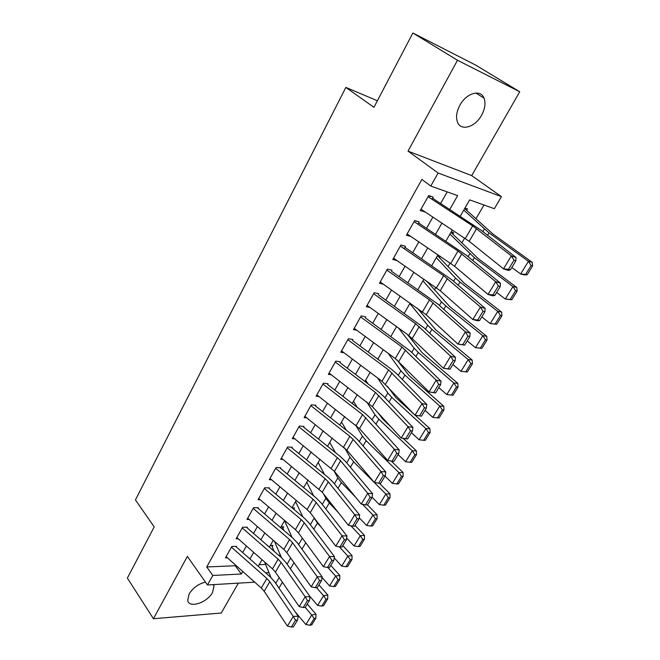 <?xml version="1.0" encoding="UTF-8"?>
<svg xmlns="http://www.w3.org/2000/svg" width="660" height="660" viewBox="0 0 660 660"><rect width="100%" height="100%" fill="white"/><g stroke="black" fill="none" stroke-linecap="round" stroke-linejoin="round"><path stroke-width="0.99" d="M205.483 582.112C198.495 583.836 193.05 587.788 189.131 593.959L187.696 600.295C188.776 608.776 207.24 602.77 212.553 592.424L214.038 585.907L213.576 584.603M481.577 115.228C485.001 108.834 485.826 103.158 484.052 98.183C480.785 88.894 466.282 93.01 459.863 105.295C456.563 111.598 455.755 117.158 457.43 121.976C460.721 131.505 475.142 127.322 481.577 115.228M377.38 100.765L345.856 87.417L135.448 499.917L154.192 526.903L127.372 578.102L153.442 618.725L221.249 613.016L238.351 583.143M345.856 87.417L373.948 107.316L412.871 33L475.687 65.101L519.725 91.756L457.487 60.258L408.02 151.124L438.1 173.011L501.443 196.647L494.356 208.692L469.664 199.898L460.218 216.274M408.02 151.124L471.71 175.609L519.725 91.756M471.71 175.609L501.443 196.647M279.328 555.803L280.112 554.458M290.722 536.283L291.209 535.433M421.105 312.782L421.897 311.421M434.453 289.905L435.889 287.43M448.033 266.615L450.145 262.993M461.86 242.913L464.673 238.095M475.942 218.782L483.978 204.996M412.871 33L457.487 60.258M236.544 546.356L231.825 546.48L225.423 557.881L227.411 557.807M247.335 527.183L242.624 527.224L236.123 538.816L238.177 538.774M258.308 507.697L253.597 507.656L246.988 519.437L249.125 519.437M269.453 487.897L264.759 487.765L258.043 499.744L260.254 499.777M280.789 467.758L276.103 467.544L269.272 479.721L271.582 479.795M292.314 447.282L287.636 446.977L280.69 459.36L283.099 459.484M304.037 426.459L299.368 426.063L292.306 438.653L294.83 438.842M315.959 405.289L311.305 404.786L304.12 417.599L306.768 417.846M328.086 383.749L323.441 383.147L316.132 396.182L318.928 396.503M340.42 361.837L335.8 361.127L328.358 374.385L331.32 374.798M352.976 339.537L348.364 338.72L340.799 352.217L343.942 352.721M365.747 316.841L361.16 315.917L353.455 329.653L356.829 330.28M378.749 293.75L374.179 292.71L366.341 306.685L369.979 307.453M391.982 270.237L387.436 269.074L379.45 283.305L383.419 284.245M404.11 248.688L405.463 246.296L400.933 245.008L392.807 259.504L397.171 260.667M417.895 224.202L419.183 221.917L414.678 220.506L406.403 235.265L410.974 236.503M466.702 210.284L467.478 208.939L464.954 208.065M452.933 234.102L453.717 232.749L451.176 231.949M439.403 257.499L440.146 256.228M293.832 509.305L294.583 508.002L292.264 507.986M282.909 528.206L283.685 526.853L281.003 526.878M259.182 564.688L265.617 564.415M437.63 255.42L439.898 256.063M270.27 545.473L272.959 545.408L272.184 546.752M449.757 209.435L457.652 195.624L430.798 186.054L421.872 179.413L206.728 566.965L235.208 565.727L235.579 565.084M242.682 552.56L246.403 545.993M253.539 533.404L257.4 526.589M264.577 513.934L268.587 506.863M275.806 494.142L279.964 486.808M287.215 474.02L291.522 466.414M298.815 453.552L303.286 445.673M310.613 432.745L315.249 424.578M322.608 411.584L327.418 403.111M334.818 390.06L339.793 381.282M347.242 368.156L352.39 359.065M359.873 345.865L365.219 336.451M372.735 323.185L378.271 313.434M385.828 300.094L391.553 289.996M399.151 276.589L405.083 266.137M412.723 252.664L418.861 241.832M426.541 228.294L432.894 217.082M440.616 203.47L447.183 191.895M431.937 199.254L433.158 197.093L428.686 195.541L420.247 210.573L424.883 211.786M254.752 582.178L207.496 584.966L187.366 556.421L153.442 618.725M207.496 584.966L212.809 575.47L241.346 574.018L242.781 571.502M206.728 566.965L212.809 575.47M430.798 186.054L438.1 173.011M265.592 572.781L268.958 572.608M452.331 229.936L445.846 241.189M438.001 254.776L431.731 265.642M423.935 279.163L417.879 289.658M410.116 303.105L404.275 313.236M396.553 326.609L390.91 336.394M383.229 349.701L377.784 359.147M370.144 372.38L364.889 381.496M357.291 394.655L352.217 403.458M344.66 416.551L339.76 425.04M332.244 438.067L327.517 446.259M320.042 459.212L315.488 467.115M308.055 479.993L303.658 487.616M296.257 500.428L292.017 507.779M284.666 520.525L280.582 527.612M273.265 540.292L269.321 547.115M262.045 559.73L258.25 566.305M249.942 558.97L253.704 552.404M260.906 539.797L264.8 532.983M272.044 520.311L276.086 513.241M283.371 500.503L287.562 493.16M294.88 480.364L299.236 472.75M306.595 459.88L311.099 451.984M318.5 439.048L323.177 430.864M330.611 417.862L335.462 409.382M342.936 396.305L347.952 387.519M355.468 374.377L360.673 365.269M368.23 352.06L373.618 342.631M381.208 329.348L386.793 319.58M394.433 306.224L400.216 296.109M407.888 282.686L413.87 272.209M421.591 258.712L427.787 247.871M435.542 234.3L441.961 223.08M235.208 565.727L241.346 574.018M421.641 209.641L424.743 212.041M409.893 235.768L410.916 236.593M428.035 196.705L472.675 225.885L511.351 255.89L516.013 257.483L481.264 230.34L432.539 198.19M430.188 196.63L428.802 195.583M510.361 269.915L508.183 270.385L503.506 268.859L511.351 255.89L514 260.221L508.489 269.305L510.361 269.915L515.864 260.857L514 260.221M421.006 209.22L469.194 241.321L503.506 268.859L508.489 269.305M515.864 260.857L516.013 257.483M527.175 274.741L532.628 265.873L531.11 265.485L525.657 274.37L527.175 274.741L524.444 274.931L520.641 273.991L511.822 267.506M525.657 274.37L520.641 273.991L528.413 261.294L489.027 232.873L463.774 210.119M531.11 265.485L528.413 261.294L532.199 262.3L532.628 265.873M464.665 208.568L492.904 233.995L532.199 262.3M414.051 221.628L458.007 251.023L495.734 281.704L500.428 283.165L466.537 255.387L418.588 222.973M416.278 221.397L415.445 220.745M494.827 295.474L492.739 295.82L488.037 294.434L495.734 281.704L498.349 286.011L492.946 294.913L494.827 295.474L500.231 286.588L498.349 286.011M407.154 233.921L454.583 266.26L488.037 294.434L492.946 294.913M500.231 286.588L500.428 283.165M400.323 246.097L443.611 275.69L480.414 307.032L485.133 308.36L452.084 279.964L404.885 247.31M402.616 245.718L402.179 245.363M479.589 320.537L477.601 320.776L472.865 319.514L480.414 307.032L483.005 311.297L477.7 320.034L479.589 320.537L484.894 311.825L483.005 311.297M393.558 258.167L440.245 290.738L472.865 319.514L477.7 320.034M484.894 311.825L485.133 308.36M386.842 270.122L429.47 299.912L465.391 331.873L470.135 333.069L437.902 304.095L391.438 271.21M464.648 345.13L457.982 344.116L465.391 331.873L467.948 336.105L462.742 344.677L464.648 345.13L469.846 336.575L467.948 336.105M380.201 281.977L426.17 314.771L457.982 344.116L462.742 344.677M469.846 336.575L470.135 333.069M373.609 293.725L415.594 323.68L450.648 356.243L455.416 357.316L423.967 327.789L378.221 294.682M449.988 369.253L443.38 368.255L450.648 356.243L453.181 360.442L448.074 368.849L449.988 369.253L455.087 360.863L453.181 360.442M367.075 305.365L408.754 335.404L443.38 368.255L448.074 368.849M455.087 360.863L455.416 357.316M511.789 299.747L517.143 291.043L515.608 290.705L510.254 299.425L511.789 299.747L505.304 299.029L496.666 292.438M510.254 299.425L505.304 299.029L512.935 286.572L474.358 257.672L449.93 234.11M515.608 290.705L512.935 286.572L516.755 287.43L517.143 291.043M450.953 232.328L478.269 258.662L516.755 287.43M496.691 324.274L501.946 315.744L500.395 315.455L495.14 324.01L496.691 324.274L490.256 323.59L481.8 316.907M495.14 324.01L490.256 323.59L497.747 311.363L459.962 282.026L455.515 278.083L436.326 257.68M500.395 315.455L497.747 311.363L501.608 312.089L501.946 315.744M437.489 255.667L463.906 282.876L501.608 312.089M481.882 348.348L487.039 339.974L485.471 339.743L480.315 348.142L481.882 348.348L475.489 347.696L467.206 340.915M480.315 348.142L475.489 347.696L482.839 335.701L445.822 305.926L441.49 301.9L422.961 280.838M485.471 339.743L482.839 335.701L486.75 336.295L487.039 339.974M426.533 280.962L449.806 306.652L486.75 336.295M467.346 371.984L472.403 363.759L470.827 363.577L465.762 371.819L467.346 371.984L460.993 371.349L452.884 364.485M465.762 371.819L460.993 371.349L468.212 359.576L431.945 329.406L427.721 325.289L409.835 303.6M470.827 363.577L468.212 359.576L472.156 360.046L472.403 363.759M417.244 308.137L435.963 330.008L472.156 360.046M360.608 316.899L401.973 347.028L436.178 380.152L440.971 381.109L410.297 351.054L365.244 317.732M435.6 392.931L429.049 391.941L436.178 380.152L438.685 384.318L433.678 392.576L435.6 392.931L440.599 384.697L438.685 384.318M354.189 328.334L395.249 358.537L429.049 391.941L433.678 392.576M440.599 384.697L440.971 381.109M451.473 395.068L453.073 395.183L458.04 387.106L456.448 386.974L451.473 395.068L446.77 394.573L438.817 387.626M446.77 394.573L453.849 383.014L418.308 352.457L414.191 348.265L398.541 328.045M456.448 386.974L453.849 383.014L457.834 383.361L458.04 387.106M407.261 334.331L422.359 352.943L457.834 383.361M347.828 339.677L388.591 369.955L421.987 403.623L426.797 404.464L396.858 373.906L391.627 369.418L352.489 340.387M421.476 416.171L414.983 415.198L421.987 403.623L424.462 407.756L419.546 415.858L421.476 416.171L426.385 408.086L424.462 407.756M341.525 350.905L381.983 381.257L414.983 415.198L419.546 415.858M426.385 408.086L426.797 404.464M437.448 417.887L439.057 417.962L443.933 410.033L442.332 409.951L437.448 417.887L432.803 417.376L425.007 410.355M378.716 359.84L377.982 358.801M432.803 417.376L439.758 406.032L404.918 375.103L400.909 370.829L388.162 353.323M442.332 409.951L439.758 406.032L443.767 406.255L443.933 410.033M396.932 359.849L408.994 375.474L443.767 406.255M335.28 362.051L375.441 392.469L408.053 426.665L412.879 427.391L383.666 396.346L378.535 391.817L339.958 362.653M329.084 373.09L372.355 406.634L401.181 438.026L408.053 426.665L410.503 430.765L405.677 438.718L407.608 438.991L412.434 431.046L410.503 430.765M412.434 431.046L412.879 427.391M401.181 438.026L405.677 438.718M423.67 440.303L425.296 440.327L430.089 432.539L428.464 432.506L423.67 440.303L419.084 439.774L411.444 432.671M368.057 383.889L365.615 380.234M419.084 439.774L425.914 428.629L391.76 397.353L387.849 393.005L377.479 377.883M428.464 432.506L425.914 428.629L429.957 428.744L430.089 432.539M387.56 386.488L395.868 397.609L414.026 414.191M415.156 415.222L429.957 428.744M322.946 384.037L362.53 414.596L394.366 449.279L399.209 449.906L370.705 418.399L365.665 413.82L327.64 384.524M316.858 394.886L359.494 428.587L387.618 460.433L394.366 449.279L396.792 453.346L392.057 461.159L393.995 461.389L398.731 453.593L396.792 453.346M398.731 453.593L399.209 449.906M387.618 460.433L392.057 461.159M410.149 462.313L411.782 462.297L416.485 454.649L414.851 454.657L410.149 462.313L405.611 461.769L398.12 454.591M357.25 407.335L353.455 401.305M405.611 461.769L412.318 450.821L378.84 419.207L375.02 414.793L366.605 401.783M414.851 454.657L412.318 450.821L416.394 450.821L416.485 454.649M378.122 412.912L382.965 419.364L390.926 426.855M403.111 438.322L416.394 450.821M310.819 405.644L349.841 436.334L353.149 439.428L380.935 471.487L385.795 472.007L357.967 440.063L353.017 435.443L315.538 406.032M304.837 416.32L346.855 450.169L374.311 482.443L380.935 471.487L383.336 475.53L378.683 483.194L380.63 483.384L385.275 475.728L383.336 475.53M385.275 475.728L385.795 472.007M374.311 482.443L378.683 483.194M396.858 483.937L398.5 483.879L403.12 476.371L401.478 476.413L396.858 483.937L392.378 483.376L385.036 476.132M346.36 430.221L341.5 422.029M392.378 483.376L398.962 472.618L366.135 440.69L362.414 436.21L355.624 425.098M401.478 476.413L398.962 472.618L403.07 472.519L403.12 476.371M391.207 461.018L403.07 472.519M368.626 438.925L369.814 440.278M298.906 426.896L337.375 457.693L340.618 460.812L367.744 493.3L372.611 493.721L345.444 461.356L340.585 456.704L303.633 427.177M293.024 437.382L334.43 471.372L361.234 504.058L367.744 493.3L370.12 497.31L365.541 504.842L367.496 504.991L372.067 497.467L370.12 497.31M372.067 497.467L372.611 493.721M361.234 504.058L365.541 504.842M383.798 505.189L385.457 505.082L389.994 497.706L388.344 497.788L383.798 505.189L379.368 504.603L372.1 497.219M335.453 452.595L329.736 442.414M379.368 504.603L385.844 494.035L353.644 461.81L350.023 457.256L344.644 447.942M388.344 497.788L385.844 494.035L389.977 493.829L389.994 497.706M379.385 483.26L389.977 493.829M287.191 447.777L325.116 478.69L328.3 481.833L354.783 514.726L359.667 515.047L333.143 482.287L328.375 477.592L291.935 447.967M281.408 458.089L322.228 492.212L348.389 525.294L354.783 514.726L357.134 518.702L352.638 526.102L354.601 526.21L359.089 518.826L357.134 518.702M359.089 518.826L359.667 515.047M348.389 525.294L352.638 526.102M370.969 526.061L372.636 525.921L377.099 518.669L375.433 518.793L370.969 526.061L366.597 525.459L359.246 517.795M324.547 474.482L318.161 462.47M355.732 497.343L341.368 482.567L337.837 477.955L333.902 470.753M366.597 525.459L372.958 515.072L362.472 504.281M375.433 518.793L372.958 515.072L377.116 514.775L377.099 518.669M367.529 504.941L377.116 514.775M275.665 468.319L313.071 499.323L316.198 502.499L342.053 535.771L346.945 536.003L321.049 502.862L316.363 498.127L280.426 468.402M269.981 478.459L307.123 509.512L310.225 512.696L335.767 546.158L342.053 535.771L344.38 539.715L339.966 546.991L341.929 547.066L346.335 539.806L344.38 539.715M346.335 539.806L346.945 536.003M335.767 546.158L339.966 546.991M358.363 546.579L360.038 546.397L364.419 539.269L362.752 539.434L358.363 546.579L354.032 545.96L346.624 538.015M313.682 495.907L306.776 482.204M338.085 512.267L329.307 502.978L325.858 498.3L323.614 493.969M354.032 545.96L360.286 535.755L350.839 525.756M362.752 539.434L360.286 535.755L364.477 535.359L364.419 539.269M355.063 525.442L364.477 535.359M264.338 488.515L301.224 519.618L304.301 522.811L329.538 556.446L334.447 556.594L309.161 523.091L304.557 518.323L269.107 488.507M258.745 498.49L295.383 529.634L298.427 532.843L323.367 566.651L329.538 556.446L331.848 560.373L327.508 567.509L329.472 567.551L333.811 560.422L331.848 560.373M333.811 560.422L334.447 556.594M323.367 566.651L327.508 567.509M345.964 566.742L347.655 566.528L351.962 559.523L350.278 559.721L345.964 566.742L341.69 566.107L334.232 557.898M302.874 516.912L295.581 501.616M321.461 527.414L317.435 523.042L313.294 516.714M341.69 566.107L347.837 556.075L339.364 546.868M350.278 559.721L347.837 556.075L352.044 555.588L351.962 559.523M342.82 545.597L352.044 555.588M253.192 508.382L289.583 539.566L292.603 542.784L317.245 576.774L322.162 576.832L297.462 542.982L292.941 538.181L257.977 508.282M247.69 518.191L283.833 549.417L286.828 552.643L311.182 586.806L317.245 576.774L319.531 580.66L315.265 587.68L317.237 587.689L321.494 580.684L319.531 580.66M321.494 580.684L322.162 576.832M311.182 586.806L315.265 587.68M333.787 586.567L335.478 586.319L339.718 579.431L338.027 579.67L333.787 586.567L329.554 585.923L322.055 577.442M292.149 537.504L284.551 520.723M305.704 542.702L303.138 539.22M329.554 585.923L335.602 576.056L327.946 567.517M338.027 579.67L335.602 576.056L339.826 575.479L339.718 579.431M330.775 565.414L339.826 575.479M293.114 507.994L293.741 509.223M242.228 527.926L278.124 559.185L281.094 562.427L305.167 596.747L310.093 596.722L285.97 562.543L281.523 557.708L247.022 527.744M236.816 537.578L272.473 568.879L275.418 572.121L299.203 606.606L305.167 596.747L307.42 600.608L303.237 607.513L305.209 607.481L309.391 600.592L307.42 600.608M309.391 600.592L310.093 596.722M299.203 606.606L303.237 607.513M321.808 606.062L323.507 605.773L327.673 598.999L325.974 599.272L321.808 606.062L317.625 605.393L309.853 596.392M281.507 557.7L274.477 541.34M317.625 605.393L323.565 595.699L316.569 587.689M325.974 599.272L323.565 595.699L327.814 595.031L327.673 598.999M318.928 584.9L327.814 595.031M282.274 526.861L283.915 530.467M231.446 547.156L266.863 578.49L269.783 581.74L293.287 616.382L298.221 616.275L274.659 581.782L270.286 576.922L236.247 546.884M226.116 556.652L261.302 588.019L264.19 591.286L287.422 626.076L293.287 616.382L295.523 620.218L291.406 627L293.378 626.942L297.495 620.169L295.523 620.218M297.495 620.169L298.221 616.275M287.422 626.076L291.406 627M310.027 625.226L311.734 624.904L315.835 618.247L314.127 618.552L310.027 625.226L305.893 624.55L295.152 611.787M270.971 577.549L264.635 561.998M305.893 624.55L311.734 615.013L305.25 607.406M314.127 618.552L311.734 615.013L316.008 614.262L315.835 618.247M307.279 604.073L316.008 614.262M271.59 545.44L274.09 551.257M472.675 225.885L465.308 238.516M476.603 228.673L469.194 241.321M487.6 235.282L489.027 232.873M482.881 231.602L484.341 229.119M458.007 251.023L450.772 263.414M461.852 253.852L454.583 266.26M443.611 275.69L436.507 287.859M447.381 278.561L440.245 290.738M429.47 299.912L422.499 311.85M433.174 302.808L426.17 314.771M415.594 323.68L408.754 335.404M419.224 326.617L412.343 338.365M472.717 260.452L474.358 257.672M468.113 256.674L469.796 253.828M458.114 285.145L459.962 282.026M453.626 281.292L455.515 278.083M443.784 309.383L445.822 305.926M439.403 305.448L441.49 301.9M429.709 333.176L431.945 329.406M425.436 329.167L427.721 325.289M401.973 347.028L395.249 358.537M405.529 349.998L398.772 361.531M415.891 356.54L418.308 352.457M411.724 352.457L414.191 348.265M388.591 369.955L381.983 381.257M392.081 372.958L385.448 384.285M402.328 379.483L404.918 375.103M398.26 375.334L400.909 370.829M375.441 392.469L368.957 403.582M378.873 395.505L372.355 406.634M389.004 402.022L391.76 397.353M385.027 397.798L387.849 393.005M362.53 414.596L356.161 425.51M365.896 417.664L359.494 428.587M375.911 424.157L378.84 419.207M372.034 419.867L375.02 414.793M349.841 436.334L343.579 447.059M353.149 439.428L346.855 450.169M363.049 445.904L366.135 440.69M359.263 441.556L362.414 436.21M337.375 457.693L331.221 468.237M340.618 460.812L334.43 471.372M350.411 467.272L353.644 461.81M346.714 462.874L350.023 457.256M325.116 478.69L319.069 489.052M328.3 481.833L322.228 492.212M337.994 488.276L341.368 482.567M334.381 483.821L337.837 477.955M313.071 499.323L307.123 509.512M316.198 502.499L310.225 512.696M325.784 508.926L329.307 502.978M322.262 504.413L325.858 498.3M301.224 519.618L295.383 529.634M304.301 522.811L298.427 532.843M313.78 529.221L317.435 523.042M310.34 524.659L314.077 518.306M289.583 539.566L283.833 549.417M292.603 542.784L286.828 552.643M301.983 549.169L305.762 542.784M298.617 544.558L302.371 538.189M278.124 559.185L272.473 568.879M281.094 562.427L275.418 572.121M290.384 568.796L293.989 562.691M287.092 564.135L290.68 558.046M266.863 578.49L261.302 588.019M269.783 581.74L264.19 591.286M278.965 588.093L282.414 582.268M275.756 583.39L279.18 577.582M214.038 585.907L213.13 584.628M484.052 98.183L475.868 93.027"/></g></svg>
